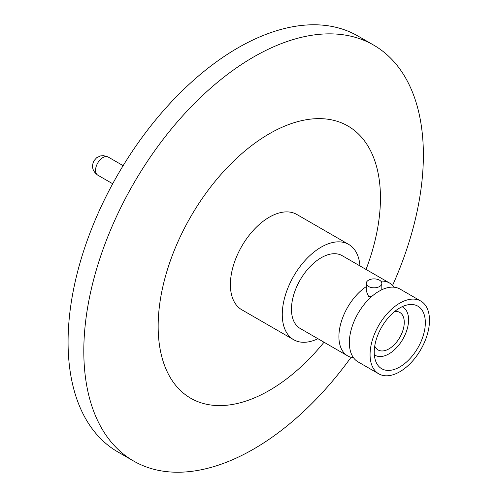 <?xml version="1.0" encoding="UTF-8"?>
<svg xmlns="http://www.w3.org/2000/svg" width="497" height="497" viewBox="0 0 497 497"><rect width="100%" height="100%" fill="white"/><g stroke="black" fill="none" stroke-linecap="round" stroke-linejoin="round"><path stroke-width="0.75" d="M348.695 244.412L296.815 214.462A55.024 31.771 120 0 0 269.299 217.183A55.024 31.771 120 0 0 233.354 265.671A55.024 31.771 120 0 0 241.79 309.768L293.665 339.718A55.024 31.771 -60 0 1 285.235 295.628A55.024 31.771 -60 0 1 321.18 247.133A55.024 31.771 -60 0 1 348.695 244.412A55.024 31.771 -60 0 1 359.952 265.932M353.497 357.716A42.021 24.26 -60 0 1 347.614 355.846L300.169 328.455A42.021 24.26 -60 0 1 293.727 294.783A42.021 24.26 -60 0 1 321.18 257.757A42.021 24.26 -60 0 1 342.191 255.675L389.629 283.066A42.021 24.26 -60 0 1 394.196 287.223M380.789 281.128A42.021 24.26 -60 0 1 389.629 283.066M420.791 301.058L400.079 289.099A42.021 24.26 120 0 0 381.044 290.111L377.422 292.18A42.021 24.26 120 0 0 351.311 329.262A42.021 24.26 120 0 0 358.057 361.878L378.776 373.837A42.021 24.26 -60 0 1 372.334 340.165A42.021 24.26 -60 0 1 399.787 303.139A42.021 24.26 -60 0 1 420.791 301.058A42.021 24.26 -60 0 1 427.234 334.729A42.021 24.26 -60 0 1 399.787 371.756A42.021 24.26 -60 0 1 378.776 373.837M366.277 283.315A7.784 4.467 -179.7 0 1 371.091 279.208A7.784 4.467 -179.7 0 1 379.559 280.209A7.784 4.467 -179.7 0 1 381.839 283.389A7.784 4.467 -179.7 0 1 377.024 287.49A7.784 4.467 -179.7 0 1 368.557 286.496A7.784 4.467 -179.7 0 1 366.277 283.315L366.239 290.888L368.507 296.28L371.731 296.479M399.787 366.948A36.126 20.862 -60 0 1 381.721 368.737A36.126 20.862 -60 0 1 376.179 339.786A36.126 20.862 -60 0 1 399.787 307.947A36.126 20.862 -60 0 1 417.847 306.158A36.126 20.862 -60 0 1 423.388 335.108A36.126 20.862 -60 0 1 399.787 366.948M402.098 306.736A27.789 16.047 -60 0 1 402.831 307.115A27.789 16.047 -60 0 1 407.093 329.387A27.789 16.047 -60 0 1 388.94 353.876A27.789 16.047 -60 0 1 375.042 355.249A27.789 16.047 -60 0 1 374.34 354.802M374.744 346.061A21.675 12.518 120 0 0 378.099 349.956A21.675 12.518 120 0 0 388.94 348.882A21.675 12.518 120 0 0 403.098 329.784A21.675 12.518 120 0 0 399.774 312.414A21.675 12.518 120 0 0 394.724 311.457M366.041 269.449A157.182 90.752 120 0 0 380.447 197.943A157.182 90.752 120 0 0 269.299 133.774A157.182 90.752 120 0 0 158.158 326.281A157.182 90.752 120 0 0 324.025 342.228M351.075 357.275A240.113 138.632 -60 0 1 133.531 460.986A240.113 138.632 -60 0 1 83.807 351.068A240.113 138.632 -60 0 1 188.618 109.427A240.113 138.632 -60 0 1 373.645 45.097A240.113 138.632 -60 0 1 423.376 155.014A240.113 138.632 -60 0 1 392.599 285.353M373.645 45.097L357.915 36.014A240.113 138.632 120 0 0 172.888 100.344A240.113 138.632 120 0 0 68.077 341.986A240.113 138.632 120 0 0 117.808 451.903L133.531 460.986M347.614 355.846A42.021 24.26 -60 0 1 340.737 323.69A42.021 24.26 -60 0 1 366.258 286.614M317.931 338.712A55.024 31.771 -60 0 1 293.665 339.718M108.16 157.015A10.449 6.032 120 0 0 97.766 162.948A10.449 6.032 120 0 0 95.548 170.328A10.449 6.032 120 0 0 97.71 175.112C92.517 171.285 91.262 166.514 93.939 160.792L96.598 157.779L100.313 155.959L103.451 155.629L108.16 157.015L123.144 165.663M402.135 306.717L402.831 307.115M112.695 183.76L97.71 175.112M374.347 354.852L375.042 355.249M381.808 289.739L381.839 283.389"/></g></svg>

